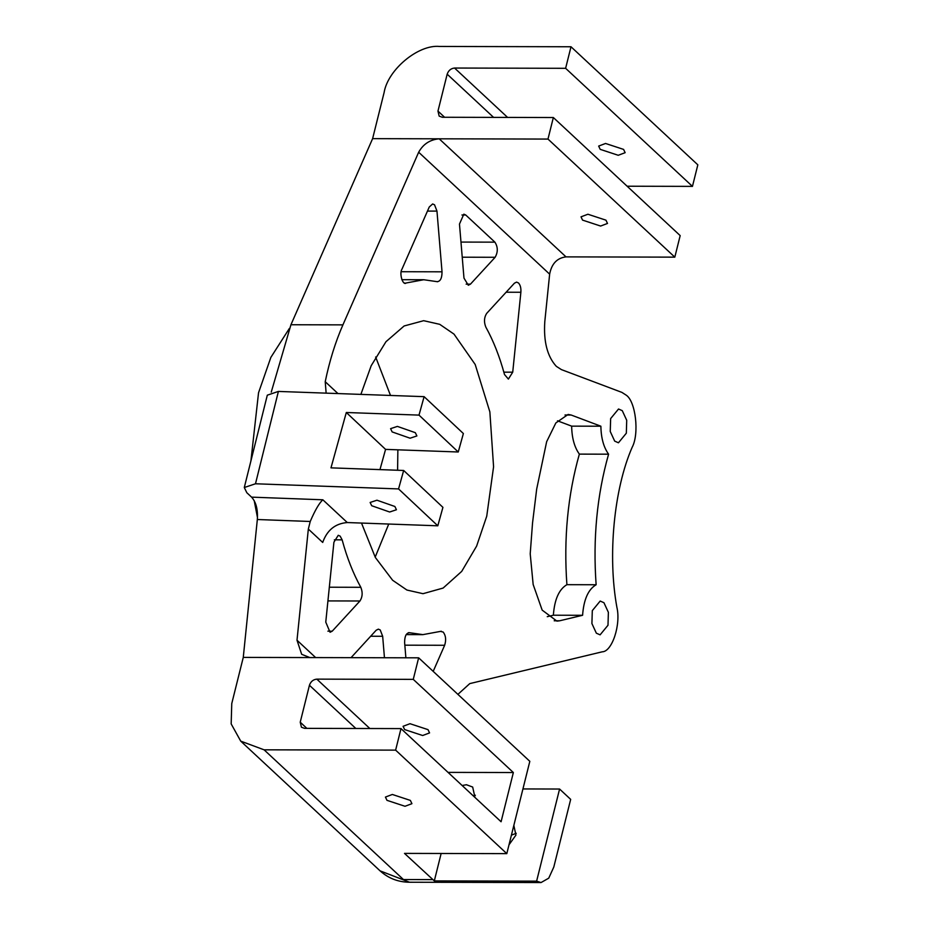 <?xml version="1.0" encoding="UTF-8"?>
<svg xmlns="http://www.w3.org/2000/svg" width="929" height="929" viewBox="0 0 929 929"><rect width="100%" height="100%" fill="white"/><g stroke="black" fill="none" stroke-linecap="round" stroke-linejoin="round"><path stroke-width="1.39" d="M415.333 432.682L416.889 435.945L410.084 438.209L392.143 431.915L390.586 428.652L397.391 426.399L415.333 432.682M394.883 506.491L396.439 509.754L389.634 512.007L371.693 505.724L370.137 502.461L376.953 500.208L394.883 506.491M379.961 469.621L385.57 449.381L346.308 412.499L330.979 467.856L403.662 470.469L398.553 488.921L255.487 483.777L244.292 487.516L246.835 492.742L251.573 497.143L322.839 499.79C319.228 503.077 315.024 510.311 310.228 521.483L257.333 519.52L243.27 657.407L309.845 657.569L301.67 654.306L297.001 640.22L315.651 657.581M244.292 487.516L267.308 395.173L278.398 391.423L255.487 483.777M513.842 825.393L515.92 835.113L508.999 844.798M474.963 797.454L472.675 787.049L466.439 784.738L462.131 785.516M475.381 795.259L473.233 795.839M386.987 800.345L405.021 806.279L411.919 803.678L410.363 800.403L392.34 794.469L385.43 797.07L386.987 800.345M428.014 729.637L429.57 732.911L422.66 735.513L404.626 729.579L403.081 726.304L409.979 723.703L428.014 729.637M582.564 220.115L600.598 226.049L607.496 223.448L605.952 220.173L587.918 214.239L581.008 216.84L582.564 220.115M623.591 149.406L625.147 152.681L618.238 155.282L600.204 149.348L598.659 146.074L605.557 143.472L623.591 149.406M289.325 328.518L270.862 357.386L258.541 392.758L250.911 460.935M254.209 500.661L257.484 517.627M457.892 694.369L469.772 683.605L602.247 651.81C612.106 651.763 621.048 624.59 616.891 607.299C607.52 555.809 613.895 489.014 632.184 447.255C639.442 433.727 635.703 401.27 626.158 395.127L621.907 392.398L561.43 369.614L556.32 366.34C547.309 356.469 543.465 341.558 544.8 321.608L549.643 274.16L418.665 152.228L342.917 324.871C335.427 341.965 329.528 360.916 325.22 381.714L337.959 393.559M614.684 441.124L618.447 442.785L626.332 433.204L626.715 420.291L622.279 410.664L618.528 409.004L610.643 418.584L610.248 431.497L614.684 441.124M596.348 633.183L600.099 634.844L607.996 625.252L608.379 612.339L603.943 602.712L600.18 601.051L592.296 610.643L591.912 623.556L596.348 633.183M340.153 536.138L338.249 535.29L333.917 542.199L325.765 622.116L330.062 632.266L332.222 631.174L359.953 600.993C362.554 596.952 362.844 592.388 360.812 587.302C353.206 573.541 346.97 557.725 342.139 539.854L340.153 536.138M384.455 657.744L382.667 636.284L380.24 629.978L378.347 629.142L376.175 630.234L351.046 657.662M433.193 671.365L444.643 645.283C446.326 639.976 445.839 635.575 443.203 632.068L440.462 631.395L422.892 634.635L408.981 632.637M441.31 631.232L440.462 631.395M518.475 282.95L516.582 282.102L514.411 283.206L486.68 313.387C484.09 317.428 483.8 321.991 485.821 327.078C493.438 340.838 499.663 356.655 504.505 374.526L508.384 379.09L512.727 372.181L520.879 292.263C521.157 288.106 520.356 285.006 518.475 282.95M437.025 281.65C440.346 281.533 442.018 278.259 442.03 271.814L436.967 211.104L434.54 204.798L432.635 203.962L429.268 206.981L402.002 269.096C399.005 273.323 402.814 285.969 406.182 282.985L423.752 279.734L437.664 281.742M361.497 523.062L375.362 557.493L392.63 580.265L406.925 590.043L422.997 593.689L443.121 588.057L461.713 571.381L476.623 546.089L486.738 516.222L493.578 466.776L489.862 411.907L475.195 364.493L454.002 334.115L439.719 324.326L423.647 320.691L404.127 325.974L385.976 341.698L371.194 365.701L360.882 394.384M375.177 557.156L388.74 524.037M397.6 470.248L397.867 449.822M390.505 395.452L375.653 356.991M385.57 449.381L458.252 451.993L419.002 415.112L424.112 396.66L278.503 391.434M458.252 451.993L463.374 433.541L424.112 396.66M554.195 620.781L559.641 620.793L556.912 621.118L542.164 610.121L533.153 584.48L530.215 553.835L532.538 522.969L536.695 489.014L546.647 441.705L555.856 422.939L568.118 414.45L571.149 415.019L565.006 415.008M559.641 620.793L582.588 615.288C583.737 599.519 588.254 589.346 596.128 584.747C592.83 538.611 596.987 495.087 608.588 454.188C603.664 447.325 601.086 438 600.877 426.214L571.149 415.019M405.334 283.148L404.487 282.985M463.977 278.096L468.297 285.238L470.469 284.135L495.134 257.287C498.072 252.049 497.99 247.009 494.902 242.155L465.731 214.994L463.838 214.158L459.472 224.075L463.977 278.096M408.342 632.73L409.619 632.73C406.298 632.846 404.626 636.121 404.614 642.566L405.88 657.802M398.553 488.921L437.803 525.802L347.295 522.551C335.264 523.491 327.066 530.122 322.7 542.443L308.335 529.077L297.001 640.22M308.335 529.077L310.228 521.483M372.61 138.653L547.982 139.071L553.347 117.53L442.285 117.263L439.162 116.113L437.965 111.097L447.174 74.181C448.475 70.465 450.937 68.421 454.56 68.038L565.622 68.305L570.998 46.764L439.463 46.45C418.282 44.337 387.846 69.663 384.118 92.494L372.61 138.653L290.94 324.744L271.256 392.096M326.137 393.141L325.22 381.714M441.147 853.472L434.307 880.901L536.614 881.145L541.05 882.55L548.737 878.172L553.8 867.059L570.673 799.37L559.583 789.035L536.614 881.145M243.27 657.407L231.762 703.555L231.17 723.912L240.727 741.133L264.091 749.819L395.626 750.133L506.804 853.635L404.498 853.391L434.307 880.901M418.665 152.228C423.159 144.123 429.999 139.64 439.185 138.804L566.016 256.88L674.814 257.147L680.179 235.606L553.347 117.53M627.133 186.218L692.453 186.381L697.83 164.839L570.998 46.764M565.622 68.305L692.453 186.381M257.333 519.52C257.995 509.545 256.079 502.09 251.573 497.143M547.982 139.071L674.814 257.147M566.016 256.88C557.098 257.96 551.629 263.72 549.643 274.16M395.626 750.133L400.991 728.591L501.079 821.759L513.354 772.533L413.266 679.366L418.642 657.825L529.82 761.327L506.804 853.635M400.991 728.591L304.538 728.359L301.426 727.21L300.23 722.193L309.438 685.277C310.727 681.561 313.189 679.517 316.812 679.134L413.266 679.366M448.022 772.382L513.354 772.533M522.934 788.942L559.583 789.035M418.642 657.825L309.845 657.569M547.251 616.682L553.359 615.219C554.508 599.449 559.026 589.276 566.899 584.678C563.601 538.541 567.758 495.018 579.359 454.118C574.436 447.255 571.858 437.931 571.649 426.144L557.493 420.814M571.649 426.144L600.877 426.214M579.359 454.118L608.588 454.188M566.899 584.678L596.128 584.747M553.359 615.219L582.588 615.288M511.414 835.148L516.245 833.301M437.803 525.802L442.924 507.35L403.662 470.469M346.308 412.499L419.002 415.112M290.94 324.744L342.917 324.871M437.965 111.097L444.596 117.275M493.589 117.391L447.174 74.181M454.56 68.038L507.606 117.426M264.091 749.819L403.453 879.554L432.682 879.624M355.853 728.487L309.438 685.277M300.23 722.193L306.86 728.371M316.812 679.134L369.858 728.522M401.212 271.721L442.03 271.814M427.468 211.08L436.967 211.104M461.934 214.994L465.731 214.994M460.97 242.074L494.902 242.155M462.236 257.205L495.134 257.287M466.137 284.135L470.469 284.135M506.119 292.229L520.879 292.263M503.855 372.157L512.727 372.181M404.835 645.179L444.643 645.283M370.648 636.249L382.667 636.284M327.902 631.163L332.222 631.174M334.347 539.83L342.139 539.854M329.319 587.221L360.812 587.302M327.925 600.912L359.953 600.993M380.077 870.856L409.526 882.236C398.227 882.144 388.415 878.358 380.077 870.856L240.727 741.133M322.839 499.79L347.295 522.551M423.752 279.734L401.804 279.687M422.892 634.635L406.159 634.6M409.526 882.236L541.05 882.55"/></g></svg>
